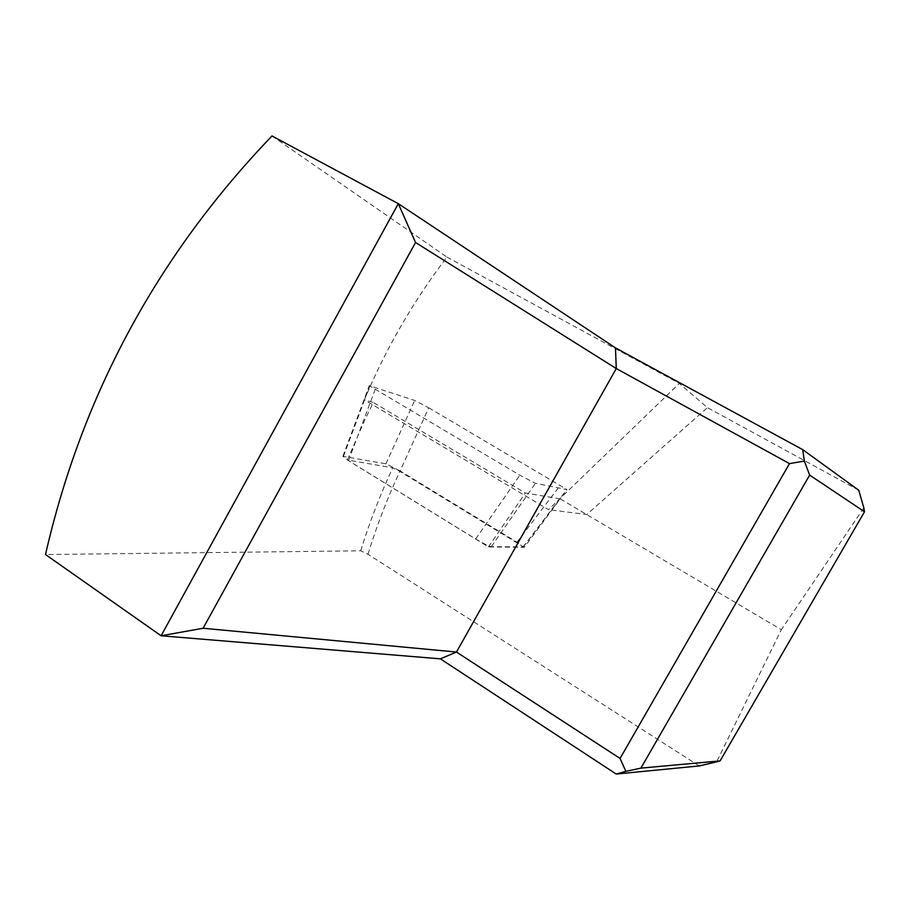 <?xml version="1.0" encoding="UTF-8"?>
<svg xmlns="http://www.w3.org/2000/svg" width="910" height="910" viewBox="0 0 910 910"><rect width="100%" height="100%" fill="white"/><g stroke="black" fill="none" stroke-linecap="round" stroke-linejoin="round"><path stroke-width="0.68" stroke-dasharray="4.55 3.41" d="M524.308 547.331L399.888 471.391L392.745 467.82L347.381 459.994L488.42 546.899L524.308 547.331L560.185 498.851L781.326 629.686L716.648 761.841M699.233 765.947L367.981 554.247L360.701 550.812L45.5 554.543M360.701 550.812C369.494 522.34 380.175 494.676 392.745 467.82M271.999 135.954L446.901 257.075C415.074 299.06 388.945 343.434 368.516 390.197L364.387 399.82L548.537 509.646L679.326 383.44L707.434 407.635L586.722 514.548L548.537 509.646M347.381 459.994L365.001 419.499L373.384 402.504L364.387 399.82M858.79 490.274L707.434 407.635M446.901 257.075L679.326 383.44M560.185 498.851L525.354 493.015L373.384 402.504M488.42 546.899L525.354 493.015M863.829 507.871L781.326 629.686M428.735 407.805L566.976 489.58L535.433 483.301L519.837 475.213L369.278 385.669L414.71 400.445L428.735 407.805L400.104 470.914L516.96 542.212L523.284 546.944L491.332 546.648C488.488 546.057 483.267 543.497 475.68 538.982L348.519 460.631L342.877 456.331L385.897 463.804L400.104 470.914M367.981 554.247C376.706 525.809 387.341 498.191 399.888 471.391M523.023 547.058L566.771 489.614M516.96 542.212L560.367 485.201M385.897 463.804L414.71 400.445M343.502 456.194L369.847 385.692M348.519 460.631L375.113 389.582M475.68 538.982L519.837 475.213M491.332 546.648L535.433 483.301M523.284 546.944L566.976 489.58M342.877 456.331L369.278 385.669"/><path stroke-width="1.36" d="M716.648 761.841L699.233 765.947L616.229 774.046L440.372 658.84L456.456 652.038L616.263 368.55L615.479 347.893L802.734 449.654L858.79 490.274L863.829 507.871L864.5 511.784L720.094 760.908L716.648 761.841M615.479 347.893L398.296 203.669L161.104 635.783L203.112 628.253L415.551 242.504L398.296 203.669L271.999 135.954C157.601 255.187 82.105 394.712 45.5 554.543L161.104 635.783L440.372 658.84M203.112 628.253L456.456 652.038L620.063 758.439L625.875 771.339L640.89 768.12L720.094 760.908M415.551 242.504L616.263 368.55L789.493 463.611L620.063 758.439M864.5 511.784L809.65 475.111L804.372 461.086L789.493 463.611M804.372 461.086L802.734 449.654M809.65 475.111L640.89 768.12M616.229 774.046L625.875 771.339"/></g></svg>
